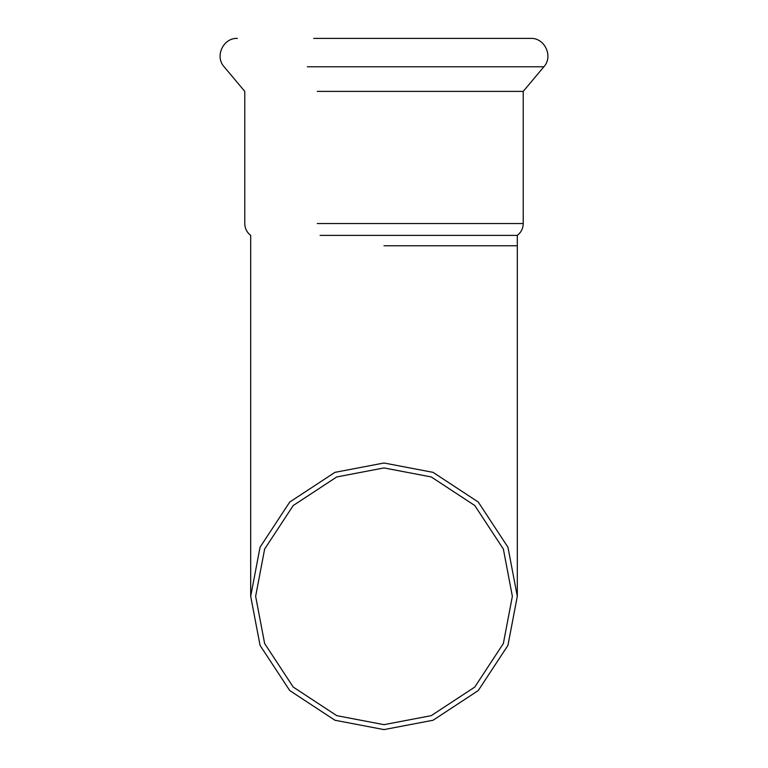 <?xml version="1.0" encoding="UTF-8"?>
<svg xmlns="http://www.w3.org/2000/svg" width="768" height="768" viewBox="0 0 768 768"><rect width="100%" height="100%" fill="white"/><g stroke="black" fill="none" stroke-linecap="round" stroke-linejoin="round"><path stroke-width="1.15" d="M384 462.998L334.934 472.358L289.738 502.042L260.054 547.229L250.694 596.294L260.054 645.37L289.738 690.557L334.934 720.24L384 729.6L433.066 720.24L478.262 690.557L507.946 645.37L517.306 596.294L507.946 547.229L478.262 502.042L433.066 472.358L384 462.998M384 467.933L336.749 476.947L293.232 505.526L264.643 549.043L255.638 596.294L264.643 643.546L293.232 687.062L336.749 715.651L384 724.666L431.251 715.651L474.768 687.062L503.357 643.546L512.362 596.294L503.357 549.043L474.768 505.526L431.251 476.947L384 467.933M320.093 235.392L517.306 235.392L517.306 596.294M317.251 91.392L523.229 91.392L523.229 223.546C523.114 228.422 521.136 232.368 517.306 235.392M313.699 38.4L530.63 38.4C544.733 37.67 553.498 56.458 543.869 66.787L523.229 91.392M384 245.76L517.306 245.76L384 245.76M317.251 223.546L523.229 223.546M307.354 66.787L543.869 66.787M237.37 38.4C223.267 37.67 214.502 56.458 224.131 66.787L244.771 91.392L244.771 223.546C244.886 228.422 246.864 232.368 250.694 235.392L250.694 596.294"/></g></svg>
